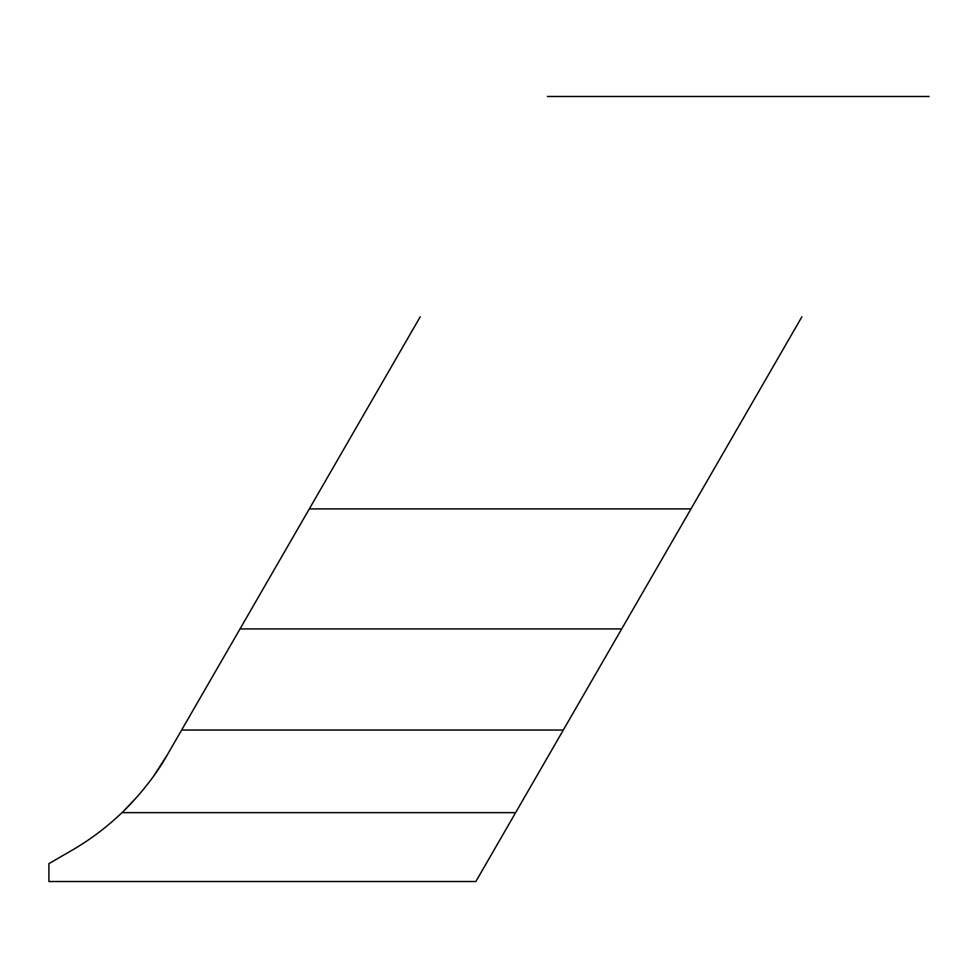 <?xml version="1.0" encoding="UTF-8"?>
<svg xmlns="http://www.w3.org/2000/svg" width="978" height="978" viewBox="0 0 978 978"><rect width="100%" height="100%" fill="white"/><g stroke="black" fill="none" stroke-linecap="round" stroke-linejoin="round"><path stroke-width="1.47" d="M420.198 316.835L167.385 754.723C149.927 786.165 122.947 811.911 121.981 812.657L515.614 812.657L801.874 316.835M121.981 812.657A261.676 261.676 0 0 1 71.663 850.469L48.9 863.623L48.9 881.52L475.858 881.52L515.614 812.657M123.497 811.19L137.764 796.129M153.558 776.177L167.385 754.723M181.639 730.028L563.328 730.028M240.013 628.915L621.69 628.915M309.317 508.89L690.994 508.89M547.423 96.48L929.1 96.48"/></g></svg>
